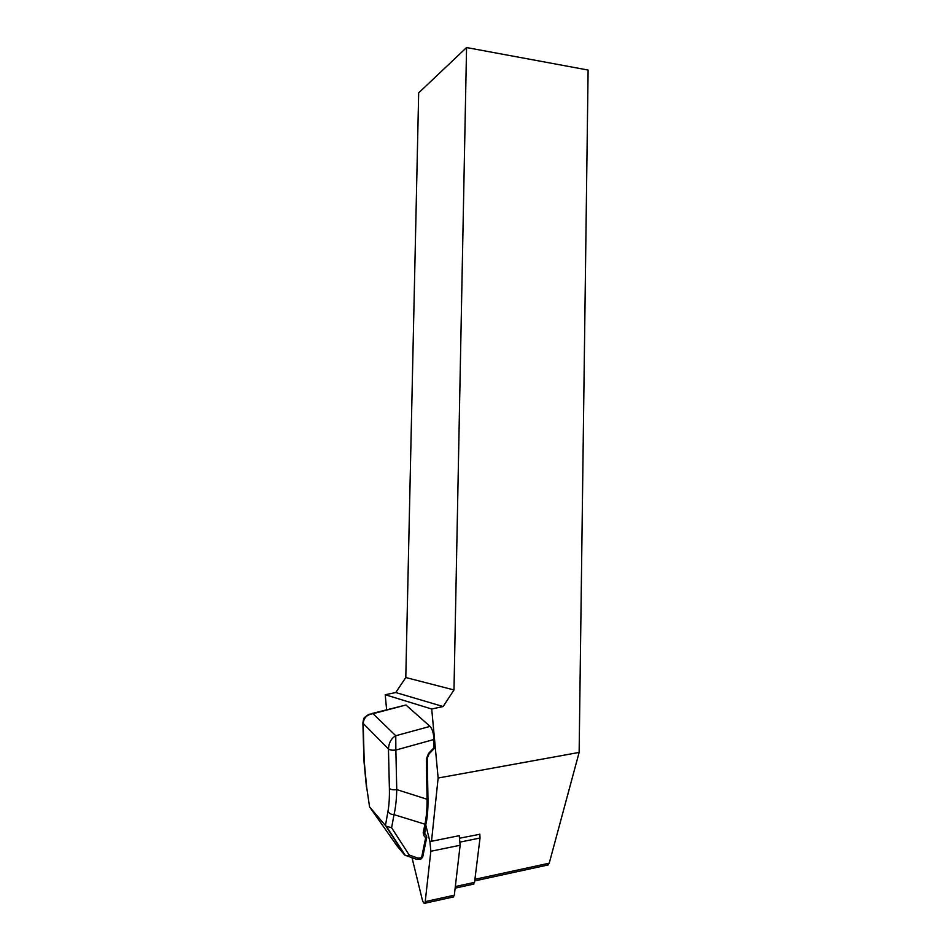 <?xml version="1.0" encoding="UTF-8"?>
<svg xmlns="http://www.w3.org/2000/svg" width="951" height="951" viewBox="0 0 951 951"><rect width="100%" height="100%" fill="white"/><g stroke="black" fill="none" stroke-linecap="round" stroke-linejoin="round"><path stroke-width="1.43" d="M479.827 834.122L480.029 838.021L474.537 882.373L473.099 884.228M459.797 838.176L479.851 834.253M386.605 709.648L385.226 694.729L395.759 692.53L405.792 677.528L453.984 689.95L466.561 47.55L418.678 92.877L405.792 677.528M466.561 47.55L588.11 70.053L579.135 752.431L438.138 778.025L431.504 841.266M453.984 689.95L443.13 706.534L395.759 692.53M438.138 778.025L431.706 709.006L443.13 706.534M431.706 709.006L385.226 694.729M579.135 752.431L549.238 863.187L547.3 865.125M433.811 748.936L433.977 739.486C433.644 733.364 432.336 728.989 430.042 726.386L405.958 705L371.972 713.512M409.192 854.997L406.838 855.841L404.639 854.973L385.904 826.098L391.61 827.75L409.192 854.997L417.953 858.123L416.918 859.431L415.92 859.122M420.413 859.015L422.708 857.017M433.977 739.486L395.866 750.042L396.745 789.592C396.543 799.363 395.64 807.72 394.011 814.65C391.111 814.555 389.102 813.426 387.984 811.286C389.114 804.95 389.577 797.33 389.387 788.45L388.46 748.984C388.84 742.79 391.265 738.38 395.759 735.729L395.866 750.042C392.442 750.482 389.981 750.125 388.46 748.984L363.175 723.402L364.185 760.966L366.622 786.905L369.57 806.888L397.031 845.891M424.324 831.388L423.207 832.743L424.942 824.196C426.417 817.301 427.13 808.992 427.07 799.256L396.745 789.592C393.345 790.067 390.897 789.675 389.387 788.45M369.547 806.757L366.622 786.905M363.9 760.206L364.185 760.966M385.904 826.098L369.82 807.149M404.639 854.973L397.161 846.069M426.06 822.853L424.74 833.575L423.884 835.632L423.207 832.743M362.89 722.891L362.902 722.95C363.413 719.36 364.019 717.494 364.709 717.304L368.738 714.356L373.018 713.702C367.038 714.57 363.757 717.803 363.175 723.402L363.175 723.402M395.854 749.994C392.442 750.434 389.981 750.089 388.46 748.96M424.74 833.575L426.512 835.751L425.656 837.807L423.884 835.632M427.867 798.471L427.07 799.256L426.345 758.934L428.616 753.347L434.12 747.605M452.961 897.043L454.316 895.212L460.141 845.261L459.238 835.679L429.935 841.587L425.786 825.088M412.009 857.683L422.149 899.159C423.088 902.523 424.051 903.878 425.038 903.212L430.839 851.264L429.935 841.587M474.906 879.306L549.238 863.187M417.953 858.123L421.555 857.79L425.656 837.807L426.833 837.023L422.708 856.994L421.138 858.931M405.958 705L373.018 713.702L395.759 735.729L430.042 726.386M385.44 825.516L387.984 811.286M427.962 798.721C428.128 808.195 427.51 816.422 426.119 823.411L424.942 824.196L394.011 814.65L391.61 827.75M427.142 758.209L426.345 758.934M427.237 758.363L429.103 753.846L428.616 753.347M480.029 838.021L460.225 842.051M474.537 882.373L455.327 886.558M460.141 845.261L430.839 851.264M454.316 895.212L425.561 901.548M474.715 880.899L548.335 864.899M417.204 859.312L421.055 858.955M366.42 786.952L363.912 760.455L362.902 722.915M416.823 859.395L406.933 855.876M405.328 855.508L386.831 826.99M427.962 798.638L427.237 758.434M429.103 753.846L434.12 748.603M473.943 884.038L455.149 888.139M453.77 896.864L425.038 903.212"/></g></svg>
